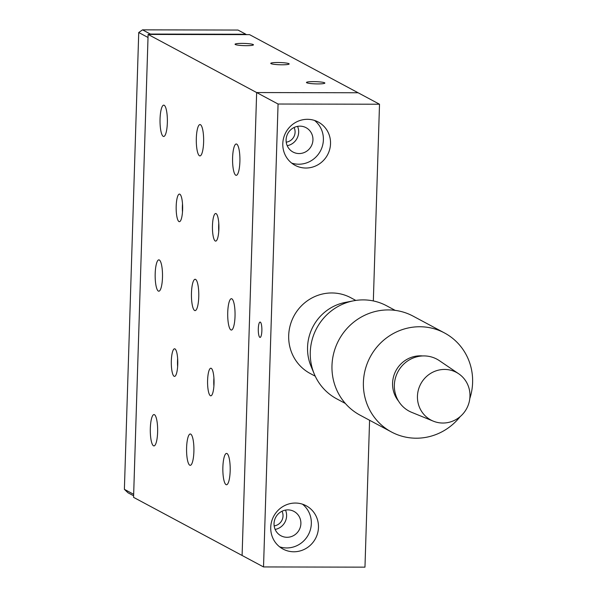 <?xml version="1.0" encoding="UTF-8"?>
<svg xmlns="http://www.w3.org/2000/svg" width="597" height="597" viewBox="0 0 597 597"><rect width="100%" height="100%" fill="white"/><g stroke="black" fill="none" stroke-linecap="round" stroke-linejoin="round"><path stroke-width="0.9" d="M177.63 366.655A13.798 3.239 90.1 0 1 177.525 360.887A13.798 3.239 90.1 0 1 177.645 358.551M177.749 364.312A13.798 3.239 90.1 0 1 174.511 376.394A13.798 3.239 90.1 0 1 171.332 360.879A13.798 3.239 90.1 0 1 174.57 348.797A13.798 3.239 90.1 0 1 177.749 364.312M182.488 211.942A13.798 3.239 90.1 0 1 182.383 206.174A13.798 3.239 90.1 0 1 182.51 203.838M182.615 209.599A13.798 3.239 90.1 0 1 179.376 221.681A13.798 3.239 90.1 0 1 176.19 206.166A13.798 3.239 90.1 0 1 179.428 194.085A13.798 3.239 90.1 0 1 182.615 209.599M218.763 231.367A13.798 3.239 90.1 0 1 218.659 225.599A13.798 3.239 90.1 0 1 218.778 223.263M218.883 229.024A13.798 3.239 90.1 0 1 215.644 241.106A13.798 3.239 90.1 0 1 212.465 225.584A13.798 3.239 90.1 0 1 215.704 213.51A13.798 3.239 90.1 0 1 218.883 229.024M213.898 386.08A13.798 3.239 90.1 0 1 213.793 380.311A13.798 3.239 90.1 0 1 213.92 377.976M214.024 383.737A13.798 3.239 90.1 0 1 210.786 395.818A13.798 3.239 90.1 0 1 207.599 380.296A13.798 3.239 90.1 0 1 210.838 368.222A13.798 3.239 90.1 0 1 214.024 383.737M232.599 157.705A15.671 3.679 -89.9 0 0 236.211 175.331A15.671 3.679 -89.9 0 0 239.89 161.615A15.671 3.679 -89.9 0 0 236.278 143.989A15.671 3.679 -89.9 0 0 232.599 157.705M227.733 312.425A15.671 3.679 -89.9 0 0 231.345 330.044A15.671 3.679 -89.9 0 0 235.024 316.328A15.671 3.679 -89.9 0 0 231.412 298.701A15.671 3.679 -89.9 0 0 227.733 312.425M222.875 467.138A15.671 3.679 -89.9 0 0 226.487 484.757A15.671 3.679 -89.9 0 0 230.166 471.04A15.671 3.679 -89.9 0 0 226.547 453.414A15.671 3.679 -89.9 0 0 222.875 467.138M186.6 447.713A15.671 3.679 -89.9 0 0 190.212 465.332A15.671 3.679 -89.9 0 0 193.891 451.616A15.671 3.679 -89.9 0 0 190.279 433.989A15.671 3.679 -89.9 0 0 186.6 447.713M191.465 293A15.671 3.679 -89.9 0 0 195.077 310.619A15.671 3.679 -89.9 0 0 198.756 296.903A15.671 3.679 -89.9 0 0 195.137 279.277A15.671 3.679 -89.9 0 0 191.465 293M196.323 138.288A15.671 3.679 -89.9 0 0 199.935 155.907A15.671 3.679 -89.9 0 0 203.614 142.19A15.671 3.679 -89.9 0 0 200.002 124.564A15.671 3.679 -89.9 0 0 196.323 138.288M160.056 118.863A15.671 3.679 -89.9 0 0 163.668 136.482A15.671 3.679 -89.9 0 0 167.347 122.766A15.671 3.679 -89.9 0 0 163.727 105.147A15.671 3.679 -89.9 0 0 160.056 118.863M155.19 273.575A15.671 3.679 -89.9 0 0 158.802 291.202A15.671 3.679 -89.9 0 0 162.481 277.478A15.671 3.679 -89.9 0 0 158.869 259.859A15.671 3.679 -89.9 0 0 155.19 273.575M150.325 428.288A15.671 3.679 -89.9 0 0 153.944 445.914A15.671 3.679 -89.9 0 0 157.615 432.191A15.671 3.679 -89.9 0 0 154.004 414.572A15.671 3.679 -89.9 0 0 150.325 428.288M313.515 81.625A9.209 1.112 1.8 0 0 306.455 82.476A9.209 1.112 1.8 0 0 317.798 83.916A9.209 1.112 1.8 0 0 324.865 83.058A9.209 1.112 1.8 0 0 313.515 81.625M277.814 62.506A9.209 1.112 1.8 0 0 270.754 63.364A9.209 1.112 1.8 0 0 282.097 64.797A9.209 1.112 1.8 0 0 289.164 63.939A9.209 1.112 1.8 0 0 277.814 62.506M242.113 43.387A9.209 1.112 1.8 0 0 235.054 44.245A9.209 1.112 1.8 0 0 246.397 45.678A9.209 1.112 1.8 0 0 253.464 44.82A9.209 1.112 1.8 0 0 242.113 43.387M148.116 34.432L249.561 34.641L358.096 92.759L256.65 92.55L148.116 34.432L133.571 497.353L242.098 555.471L256.65 92.55L358.096 92.759L379.513 104.229L278.068 104.02L263.523 566.941L242.098 555.471L256.65 92.55L278.068 104.02M286.217 142.168A10.127 9.768 118.2 0 0 294.075 127.489M274.157 525.905A10.127 9.768 118.2 0 0 282.015 511.226M261.867 330.701A7.671 1.798 -89.9 0 0 260.098 322.067A7.671 1.798 -89.9 0 0 258.3 328.79A7.671 1.798 -89.9 0 0 260.068 337.417A7.671 1.798 -89.9 0 0 261.867 330.701M307.425 119.31A24.559 23.686 118.2 0 0 283.642 137.892A24.559 23.686 118.2 0 0 295.067 165.317A24.559 23.686 118.2 0 0 305.895 168.033A24.559 23.686 118.2 0 0 329.678 149.451A24.559 23.686 118.2 0 0 318.253 122.027A24.559 23.686 118.2 0 0 307.425 119.31M291.672 163.093A24.559 23.686 118.2 0 0 298.754 164.212A24.559 23.686 118.2 0 0 321.91 147.638A24.559 23.686 118.2 0 0 314.515 120.43M299.948 126.146A13.813 13.321 118.2 0 0 286.575 136.601A13.813 13.321 118.2 0 0 293 152.026A13.813 13.321 118.2 0 0 299.09 153.556A13.813 13.321 118.2 0 0 312.47 143.101A13.813 13.321 118.2 0 0 306.037 127.676A13.813 13.321 118.2 0 0 299.948 126.146M295.366 503.047A24.559 23.686 118.2 0 0 271.583 521.629A24.559 23.686 118.2 0 0 283.008 549.053A24.559 23.686 118.2 0 0 293.836 551.777A24.559 23.686 118.2 0 0 317.619 533.188A24.559 23.686 118.2 0 0 306.194 505.763A24.559 23.686 118.2 0 0 295.366 503.047M279.612 546.83A24.559 23.686 118.2 0 0 286.694 547.949A24.559 23.686 118.2 0 0 309.85 531.375A24.559 23.686 118.2 0 0 302.455 504.166M287.888 509.883A13.813 13.321 118.2 0 0 274.516 520.338A13.813 13.321 118.2 0 0 280.941 535.763A13.813 13.321 118.2 0 0 287.03 537.293A13.813 13.321 118.2 0 0 300.41 526.838A13.813 13.321 118.2 0 0 293.978 511.413A13.813 13.321 118.2 0 0 287.888 509.883M369.58 420.266L364.968 567.15L263.523 566.941M379.513 104.229L373.334 300.94M287.202 145.69A13.813 13.321 118.2 0 0 297.56 126.355M275.142 529.427A13.813 13.321 118.2 0 0 285.5 510.092M238.009 30.051L142.534 29.85L150.384 34.059L245.867 34.253L238.009 30.051M124.385 489.339L138.735 32.507L148.019 37.477L133.661 494.309L124.385 489.339L127.982 492.771L133.616 495.786M246.262 34.633L245.867 34.253M150.123 34.439L150.384 34.059M142.534 29.85L138.735 32.507M355.805 300.425L350.752 297.716A42.969 41.447 118.2 0 0 331.805 292.963A42.969 41.447 118.2 0 0 290.179 325.492A42.969 41.447 118.2 0 0 310.179 373.483L315.231 376.192M420.34 384.707A27.014 26.052 118.2 0 0 433.34 421.169A27.014 26.052 118.2 0 0 467.07 407.773A27.014 26.052 118.2 0 0 458.712 373.789A27.014 26.052 118.2 0 0 420.34 384.707M458.712 373.789L439.37 360.663A29.469 28.425 118.2 0 0 397.512 372.573A29.469 28.425 118.2 0 0 411.691 412.348L433.34 421.169M422.646 355.939A27.626 26.649 118.2 0 0 395.535 371.446A27.626 26.649 118.2 0 0 398.49 401.05M469.794 398.617A56.17 54.178 118.2 0 0 444.519 332.962A56.17 54.178 118.2 0 0 369.416 358.498A56.17 54.178 118.2 0 0 391.49 431.997A56.17 54.178 118.2 0 0 460.145 416.631M444.519 332.962L413.102 316.134A56.17 54.178 118.2 0 0 337.999 341.671A56.17 54.178 118.2 0 0 360.073 415.169L391.49 431.997M395.199 310.38L386.52 305.731A52.797 50.924 118.2 0 0 353.409 300.836A52.797 50.924 118.2 0 0 315.932 329.731A52.797 50.924 118.2 0 0 314.246 373.968A52.797 50.924 118.2 0 0 336.671 398.811L345.357 403.46M353.409 300.836L345.17 302.44A46.044 44.409 118.2 0 0 312.485 327.641A46.044 44.409 118.2 0 0 311.015 366.222L314.246 373.968"/></g></svg>
